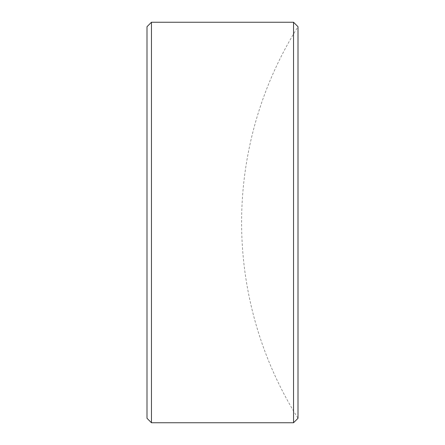 <?xml version="1.0" encoding="UTF-8"?>
<svg xmlns="http://www.w3.org/2000/svg" width="445" height="445" viewBox="0 0 445 445"><rect width="100%" height="100%" fill="white"/><g stroke="black" fill="none" stroke-linecap="round" stroke-linejoin="round"><path stroke-width="0.33" stroke-dasharray="2.23 1.67" d="M293.544 422.75L293.544 22.25M298.005 418.289L298.005 26.711A368.021 368.021 0 0 0 298.005 418.289M151.456 422.75L151.456 22.25M146.995 418.289L146.995 26.711"/><path stroke-width="0.67" d="M293.544 22.25L298.005 26.711L298.005 418.289L293.544 422.75L293.544 22.25L151.456 22.25L151.456 422.75L293.544 422.75M151.456 22.25L146.995 26.711L146.995 418.289L151.456 422.75"/></g></svg>
